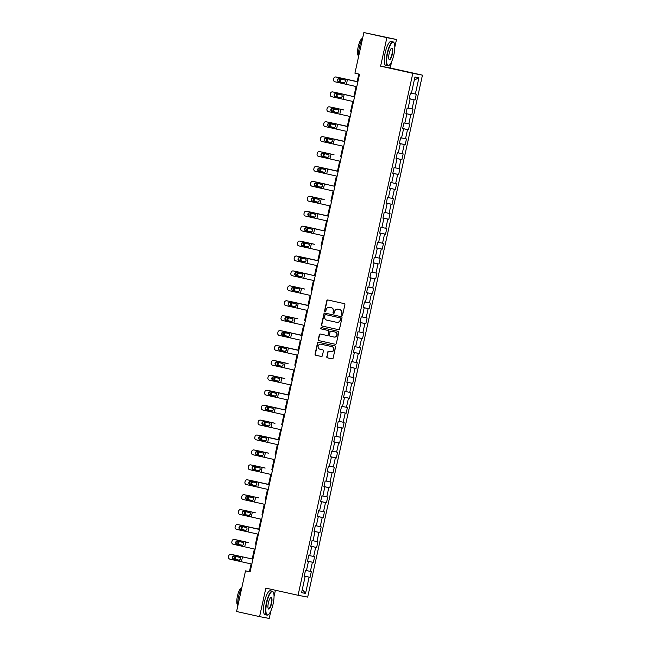<?xml version="1.0" encoding="UTF-8"?>
<svg xmlns="http://www.w3.org/2000/svg" width="651" height="651" viewBox="0 0 651 651"><rect width="100%" height="100%" fill="white"/><g stroke="black" fill="none" stroke-linecap="round" stroke-linejoin="round"><path stroke-width="0.98" d="M341.897 315.239A0.675 0.651 -79.2 0 0 342.67 314.726L344.867 304.749A0.96 0.928 -79.2 0 0 344.167 303.61L327.909 299.997A0.96 0.928 -79.2 0 0 326.802 300.738L324.605 310.706A0.675 0.651 -79.2 0 0 325.118 311.512A0.675 0.651 -79.2 0 0 325.874 310.991L326.159 309.697A3.076 2.962 -79.2 0 1 329.707 307.337L331.058 307.638A3.076 2.962 -79.2 0 1 333.288 311.284L333.011 312.578A0.675 0.651 -79.2 0 0 333.515 313.375A0.675 0.651 -79.2 0 0 334.272 312.854L334.557 311.569A3.076 2.962 -79.2 0 1 338.105 309.209L339.464 309.51A3.076 2.962 -79.2 0 1 341.694 313.155L341.409 314.441A0.675 0.651 -79.2 0 0 341.897 315.239M326.761 356.699A0.96 0.928 -79.2 0 0 327.461 357.838L332.026 358.856A0.96 0.928 -79.2 0 0 333.133 358.115L335.566 347.04A0.96 0.928 -79.2 0 0 334.874 345.901L318.616 342.288A0.96 0.928 -79.2 0 0 317.501 343.02L315.068 354.103A0.96 0.928 -79.2 0 0 315.768 355.243L321.277 356.463A0.96 0.928 -79.2 0 0 322.383 355.723L323.425 350.987A0.96 0.928 -79.2 0 0 322.725 349.847L319.999 349.237A2.571 2.474 -79.2 0 1 318.127 346.226A2.571 2.474 -79.2 0 1 321.098 344.216L331.807 346.592A2.571 2.474 -79.2 0 1 333.678 349.603A2.571 2.474 -79.2 0 1 330.7 351.621L328.918 351.223A0.96 0.928 -79.2 0 0 327.803 351.963L327.022 356.748A0.96 0.928 -79.2 0 0 327.722 357.887L332.14 358.872M265.852 588.122L259.586 616.619L236.582 611.509L245.517 570.862L250.114 571.887L359.531 74.214L354.933 73.197L363.868 32.55L386.873 37.66L380.607 66.158L412.815 73.319L298.06 595.274L265.852 588.122M338.439 329.658A0.96 0.928 -79.2 0 0 339.553 328.926L341.987 317.843A0.96 0.928 -79.2 0 0 341.287 316.703L325.028 313.09A0.96 0.928 -79.2 0 0 323.921 313.831L321.488 324.906A0.96 0.928 -79.2 0 0 322.18 326.045L338.496 329.666M338.78 332.441L336.339 343.516A0.96 0.928 -79.2 0 1 335.232 344.257L318.974 340.644A0.96 0.928 -79.2 0 1 318.274 339.505L319.315 334.76A0.96 0.928 -79.2 0 1 320.43 334.028L327.022 335.493A0.96 0.928 -79.2 0 0 328.128 334.752L328.82 331.611A0.96 0.928 -79.2 0 0 328.128 330.472L321.26 328.942A0.675 0.651 -79.2 0 1 320.772 328.153A0.675 0.651 -79.2 0 1 321.553 327.632L338.081 331.302A0.96 0.928 -79.2 0 1 338.78 332.441M412.815 73.319L422.45 75.15L307.687 597.105L298.06 595.274M304.253 576.045L310.071 577.339L311.333 571.602L310.381 571.415L312.399 562.236L313.351 562.415L314.612 556.678L313.66 556.499L315.678 547.32L316.63 547.499L317.891 541.762L316.939 541.583L318.957 532.404L319.91 532.583L321.171 526.846L320.219 526.659L322.237 517.48L323.189 517.659L324.45 511.922L323.506 511.743L325.524 502.564L326.468 502.743L327.73 497.006L326.786 496.827L328.804 487.648L329.748 487.827L331.009 482.09L330.065 481.911L332.083 472.724L333.027 472.911L334.297 467.166L333.345 466.987L335.363 457.808L336.315 457.987L337.576 452.25L336.624 452.071L338.642 442.892L339.594 443.071L340.855 437.334L339.903 437.155L341.921 427.967L342.874 428.155L344.135 422.409L343.183 422.23L345.201 413.051L346.153 413.23L347.414 407.493L346.462 407.314L348.48 398.135L349.432 398.314L350.694 392.577L349.742 392.398L351.76 383.211L352.712 383.398L353.973 377.661L353.021 377.474L355.039 368.295L355.991 368.474L357.253 362.737L356.3 362.558L358.319 353.379L359.271 353.558L360.532 347.821L359.58 347.642L361.598 338.463L362.55 338.642L363.811 332.905L362.859 332.718L364.885 323.539L365.829 323.718L367.091 317.981L366.147 317.802L368.165 308.623L369.109 308.802L370.37 303.065L369.426 302.886L371.444 293.707L372.388 293.886L373.65 288.149L372.706 287.962L374.724 278.783L375.676 278.962L376.937 273.225L375.985 273.046L378.003 263.867L378.955 264.046L380.217 258.309L379.264 258.13L381.283 248.951L382.235 249.13L383.496 243.393L382.544 243.214L384.562 234.026L385.514 234.214L386.775 228.468L385.823 228.289L387.841 219.11L388.793 219.289L390.055 213.552L389.103 213.373L391.121 204.194L392.073 204.373L393.334 198.636L392.382 198.457L394.4 189.27L395.352 189.457L396.614 183.712L395.662 183.533L397.68 174.354L398.632 174.533L399.893 168.796L398.941 168.617L400.959 159.438L401.911 159.617L403.172 153.88L402.22 153.701L404.238 144.514L405.191 144.701L406.452 138.956L405.508 138.777L407.526 129.598L408.47 129.777L409.731 124.04L408.787 123.861L410.805 114.682L411.749 114.861L413.011 109.124L412.067 108.945L414.085 99.758L415.029 99.945L416.298 94.208L415.346 94.021L418.918 77.77L414.964 77.013L411.391 93.272L410.439 93.093L409.178 98.83L410.122 99.009L409.186 98.789M310.071 577.339L309.119 577.16L305.547 593.411L301.592 592.662L305.164 576.404L304.212 576.225L305.474 570.488L306.426 570.667L308.444 561.487L307.492 561.308L308.753 555.563L309.705 555.751L311.723 546.563L310.771 546.384L312.032 540.647L312.985 540.826L315.003 531.647L314.051 531.468L315.312 525.731L316.264 525.91L318.282 516.731L317.33 516.552L318.599 510.815L319.543 510.994L321.561 501.815L320.618 501.628L321.879 495.891L322.823 496.07L324.841 486.891L323.897 486.712L325.158 480.975L326.102 481.154L328.12 471.975L327.176 471.796L328.438 466.059L329.39 466.238L331.408 457.059L330.456 456.872L331.717 451.135L332.669 451.314L334.687 442.135L333.735 441.956L334.996 436.219L335.949 436.398L337.967 427.219L337.015 427.04L338.276 421.303L339.228 421.482L341.246 412.303L340.294 412.116L341.555 406.379L342.507 406.566L344.525 397.379L343.573 397.2L344.835 391.463L345.787 391.642L347.805 382.462L346.853 382.283L348.114 376.547L349.066 376.726L351.084 367.546L350.132 367.367L351.394 361.622L352.346 361.81L354.364 352.622L353.412 352.443L354.673 346.706L355.625 346.885L357.643 337.706L356.691 337.527L357.952 331.79L358.904 331.969L360.923 322.79L359.979 322.611L361.24 316.866L362.184 317.053L364.202 307.866L363.258 307.687L364.519 301.95L365.463 302.129L367.481 292.95L366.537 292.771L367.799 287.034L368.743 287.213L370.769 278.034L369.817 277.855L371.078 272.118L372.03 272.297L374.048 263.118L373.096 262.931L374.358 257.194L375.31 257.373L377.328 248.194L376.376 248.015L377.637 242.278L378.589 242.457L380.607 233.278L379.655 233.099L380.916 227.362L381.868 227.541L383.887 218.362L382.934 218.175L384.196 212.438L385.148 212.617L387.166 203.438L386.214 203.258L387.475 197.522L388.427 197.701L390.445 188.521L389.493 188.342L390.755 182.606L391.707 182.785L393.725 173.605L392.773 173.418L394.034 167.681L394.986 167.86L397.004 158.681L396.052 158.502L397.313 152.765L398.266 152.944L400.284 143.765L399.332 143.586L400.601 137.849L401.545 138.028L403.563 128.849L402.619 128.662L403.88 122.925L404.824 123.112L406.842 113.925L405.899 113.746L407.16 108.009L408.104 108.188L410.122 99.009M306.45 570.569L310.381 571.415M307.679 561.219L312.399 562.236M308.444 561.487L307.5 561.268M309.73 555.653L313.66 556.499M310.958 546.303L315.678 547.32M311.723 546.563L310.779 546.344M313.009 540.737L316.939 541.583M314.238 531.387L318.957 532.404M315.003 531.647L314.067 531.428M316.288 525.813L320.219 526.659M317.517 516.463L322.237 517.48M318.282 516.731L317.346 516.512M319.568 510.897L323.506 511.743M320.797 501.547L325.524 502.564M321.561 501.815L320.626 501.587M322.847 495.981L326.786 496.827M324.076 486.631L328.804 487.648M324.841 486.891L323.905 486.671M326.127 481.056L330.065 481.911M327.355 471.706L332.083 472.724M328.12 471.975L327.184 471.755M329.406 466.14L333.345 466.987M330.635 456.79L335.363 457.808M331.408 457.059L330.464 456.831M332.685 451.224L336.624 452.071M333.922 441.874L338.642 442.892M334.687 442.135L333.743 441.915M335.965 436.308L339.903 437.155M337.202 426.958L341.921 427.967M337.967 427.219L337.023 426.999M339.244 421.384L343.183 422.23M340.481 412.034L345.201 413.051M341.246 412.303L340.302 412.075M342.524 406.468L346.462 407.314M343.761 397.118L348.48 398.135M344.525 397.379L343.582 397.159M345.803 391.552L349.742 392.398M347.04 382.202L351.76 383.211M347.805 382.462L346.861 382.243M349.091 376.628L353.021 377.474M350.319 367.278L355.039 368.295M351.084 367.546L350.14 367.327M352.37 361.712L356.3 362.558M353.599 352.362L358.319 353.379M354.364 352.622L353.42 352.403M355.649 346.796L359.58 347.642M356.878 337.446L361.598 338.463M357.643 337.706L356.707 337.487M358.929 331.872L362.859 332.718M360.158 322.522L364.885 323.539M360.923 322.79L359.987 322.57M362.208 316.956L366.147 317.802M363.437 307.606L368.165 308.623M364.202 307.866L363.266 307.646M365.488 302.04L369.426 302.886M366.716 292.69L371.444 293.707M367.481 292.95L366.546 292.73M368.767 287.115L372.706 287.962M369.996 277.765L374.724 278.783M370.769 278.034L369.825 277.814M372.046 272.199L375.985 273.046M373.283 262.849L378.003 263.867M374.048 263.118L373.104 262.89M375.326 257.283L379.264 258.13M376.563 247.933L381.283 248.951M377.328 248.194L376.384 247.974M378.605 242.359L382.544 243.214M379.842 233.009L384.562 234.026M380.607 233.278L379.663 233.058M381.885 227.443L385.823 228.289M383.122 218.093L387.841 219.11M383.887 218.362L382.943 218.134M385.164 212.527L389.103 213.373M386.401 203.177L391.121 204.194M387.166 203.438L386.222 203.218M388.452 197.603L392.382 198.457M389.68 188.261L394.4 189.27M390.445 188.521L389.501 188.302M391.731 182.687L395.662 183.533M392.96 173.337L397.68 174.354M393.725 173.605L392.781 173.378M395.011 167.771L398.941 168.617M396.239 158.421L400.959 159.438M397.004 158.681L396.068 158.462M398.29 152.855L402.22 153.701M399.519 143.505L404.238 144.514M400.284 143.765L399.348 143.546M401.569 137.931L405.508 138.777M402.798 128.581L407.526 129.598M403.563 128.849L402.627 128.629M404.849 123.015L408.787 123.861M406.078 113.665L410.805 114.682M406.842 113.925L405.907 113.705M408.128 108.099L412.067 108.945M409.357 98.749L414.085 99.758M411.408 93.174L415.346 94.021M414.28 80.106L418.918 77.77M394.815 47.189L396.508 39.491L386.873 37.66M396.508 39.491L363.868 32.55M259.586 616.619L269.213 618.45L270.873 610.898M274.038 596.503L275.414 590.245M380.607 66.158L390.242 67.989L391.65 61.585M390.242 67.989L422.45 75.15M251.107 563.912L249.414 571.602L245.517 570.862M358.815 74.059L357.13 81.709M356.073 86.518L353.851 96.633M352.793 101.434L350.572 111.549M349.514 116.358L347.292 126.465M346.234 131.274L344.005 141.389M342.955 146.19L340.725 156.305M339.676 161.114L337.446 171.221M336.388 176.03L334.166 186.145M333.109 190.946L330.887 201.061M329.829 205.862L327.608 215.977M326.55 220.787L324.328 230.893M323.27 235.703L321.049 245.818M319.991 250.619L317.769 260.734M316.712 265.543L314.49 275.65M313.432 280.459L311.211 290.574M310.153 295.375L307.931 305.49M306.873 310.299L304.644 320.406M303.594 325.215L301.364 335.33M300.314 340.131L298.085 350.246M297.027 355.055L294.805 365.162M293.747 369.971L291.526 380.086M290.468 384.887L288.247 395.002M287.189 399.812L284.967 409.918M283.909 414.728L281.688 424.843M280.63 429.644L278.408 439.759M277.35 444.56L275.129 454.675M274.071 459.484L271.849 469.599M270.792 474.4L268.57 484.515M267.512 489.316L265.291 499.431M264.233 504.24L262.003 514.347M260.953 519.156L258.724 529.271M257.666 534.072L255.444 544.187M254.386 548.996L252.165 559.103M302.308 589.383L305.547 593.411M304.399 576.143L309.119 577.16M305.164 576.404L304.22 576.184M250.139 571.765L249.414 571.602M409.219 98.651L415.029 99.945M405.939 113.567L411.749 114.861M402.652 128.483L408.47 129.777M399.372 143.407L405.191 144.701M396.093 158.323L401.911 159.617M392.813 173.239L398.632 174.533M389.534 188.163L395.352 189.457M386.255 203.079L392.073 204.373M382.975 217.995L388.793 219.289M379.696 232.92L385.514 234.214M376.416 247.836L382.235 249.13M373.137 262.752L378.955 264.046M369.858 277.676L375.676 278.962M366.578 292.592L372.388 293.886M363.291 307.508L369.109 308.802M360.011 322.432L365.829 323.718M356.732 337.348L362.55 338.642M353.452 352.264L359.271 353.558M350.173 367.18L355.991 368.474M346.893 382.104L352.712 383.398M343.614 397.02L349.432 398.314M340.335 411.937L346.153 413.23M337.055 426.861L342.874 428.155M333.776 441.777L339.594 443.071M330.496 456.693L336.315 457.987M327.217 471.617L333.027 472.911M323.929 486.533L329.748 487.827M320.65 501.449L326.468 502.743M317.371 516.373L323.189 517.659M314.091 531.289L319.91 532.583M310.812 546.205L316.63 547.499M307.532 561.129L313.351 562.415M342.052 315.255A0.675 0.651 -79.2 0 1 341.669 314.49L341.954 313.204A3.076 2.962 -79.2 0 0 339.724 309.559L339.464 309.51M338.195 309.225A3.076 2.962 -79.2 0 1 338.284 309.233A3.076 2.962 -79.2 0 1 338.365 309.258L339.724 309.559M329.797 307.353A3.076 2.962 -79.2 0 1 329.967 307.386L331.318 307.687A3.076 2.962 -79.2 0 1 333.548 311.333L333.271 312.626A0.675 0.651 -79.2 0 0 333.646 313.391M328.047 300.03A0.96 0.928 -79.2 0 0 327.062 300.786L324.865 310.763A0.675 0.651 -79.2 0 0 325.248 311.52M325.175 313.123A0.96 0.928 -79.2 0 0 324.182 313.88L321.749 324.955A0.96 0.928 -79.2 0 0 322.44 326.094L338.561 329.675M340.497 318.599A0.675 0.651 -79.2 0 0 340.009 317.802L325.736 314.628A0.675 0.651 -79.2 0 0 324.955 315.141L324.662 316.508A3.076 2.962 -79.2 0 0 326.892 320.154L336.648 322.318A3.076 2.962 -79.2 0 0 340.196 319.958L340.758 318.648A0.675 0.651 -79.2 0 0 340.27 317.851L340.009 317.802M325.956 314.669A0.675 0.651 -79.2 0 1 325.98 314.677A0.675 0.651 -79.2 0 0 325.98 314.677L340.27 317.851M336.909 322.367A3.076 2.962 -79.2 0 0 340.457 320.007L340.196 319.958M340.758 318.648L340.457 320.007M335.355 344.273L318.974 340.644M320.569 334.061A0.96 0.928 -79.2 0 0 319.576 334.809L318.534 339.553A0.96 0.928 -79.2 0 0 319.234 340.693M327.079 335.501L327.282 335.542A0.96 0.928 -79.2 0 0 328.389 334.801L329.08 331.66A0.96 0.928 -79.2 0 0 328.389 330.521L321.26 328.942M321.708 327.665A0.675 0.651 -79.2 0 0 321.521 328.991M333.865 337.015A2.571 2.474 -79.2 0 0 336.844 334.996A2.571 2.474 -79.2 0 0 334.972 331.986L331.196 331.147A0.96 0.928 -79.2 0 0 330.09 331.888L329.398 335.037A0.96 0.928 -79.2 0 0 330.09 336.176L333.865 337.015M334.012 337.039L334.126 337.063A2.571 2.474 -79.2 0 0 337.104 335.053A2.571 2.474 -79.2 0 0 335.232 332.043L334.972 331.986M331.408 331.188A0.96 0.928 -79.2 0 1 331.432 331.196A0.96 0.928 -79.2 0 0 331.432 331.196L335.232 332.043M329.056 351.255A0.96 0.928 -79.2 0 0 328.063 352.012L327.022 356.748M330.846 351.646L330.96 351.67A2.571 2.474 -79.2 0 0 333.939 349.66A2.571 2.474 -79.2 0 0 332.067 346.649L331.807 346.592M321.22 344.241A2.571 2.474 -79.2 0 1 321.358 344.265L332.067 346.649M318.754 342.32A0.96 0.928 -79.2 0 0 317.761 343.077L315.328 354.152A0.96 0.928 -79.2 0 0 316.028 355.291L321.391 356.479M357.155 81.587L338.227 77.42A1.961 1.807 -78.7 0 0 337.796 77.379M357.155 81.611L338.227 77.42M341.653 79.162A1.571 1.44 -78.7 0 0 341.466 82.238L344.029 82.832M340.53 82.05A1.571 1.44 101.3 0 1 340.774 78.966M344.102 82.823L341.466 82.238M356.797 86.681L334.98 81.798A1.961 1.937 -80.7 0 1 333.515 79.463L333.719 78.511A1.961 1.937 -80.7 0 1 336.038 77.013L345.16 79.031L345.445 81.603L344.338 82.783L338.577 81.684A1.571 1.546 99.3 0 1 337.397 79.821A1.571 1.546 99.3 0 1 339.252 78.625L344.932 80.065M357.855 81.871L336.038 77.013M357.847 81.896L345.16 79.031M335.932 76.997L336.29 77.054A1.961 1.937 99.3 0 1 336.388 77.07M339.358 78.649A1.571 1.546 -80.7 0 0 338.935 81.749L343.842 82.832M344.11 83.816L344.338 82.783L343.671 82.815M393.912 54.513A11.946 3.231 102.5 0 0 394.107 42.917A11.946 3.231 102.5 0 0 387.557 53.309A11.946 3.231 102.5 0 0 389.135 65.303A11.946 3.231 102.5 0 0 393.912 54.513M388.972 65.401A12.239 3.312 -77.5 0 1 388.818 65.523A12.239 3.312 -77.5 0 1 387.801 65.8A12.239 3.312 -77.5 0 1 387.207 53.236A12.239 3.312 -77.5 0 1 393.114 41.9A12.239 3.312 -77.5 0 1 393.912 42.584A12.239 3.312 -77.5 0 1 394.01 42.763M392.317 54.212A5.973 1.619 -77.5 0 1 389.046 59.412A5.973 1.619 -77.5 0 1 389.143 53.61A5.973 1.619 -77.5 0 1 391.536 48.215A5.973 1.619 -77.5 0 1 392.317 54.212M388.956 59.225A5.68 1.538 102.5 0 0 389.225 59.396A5.68 1.538 102.5 0 0 391.967 54.139A5.68 1.538 102.5 0 0 391.69 48.304A5.68 1.538 102.5 0 0 391.373 48.353M358.579 56.613A12.239 3.312 -77.5 0 1 359.409 47.059A12.239 3.312 -77.5 0 1 362.68 37.961M358.514 55.766A8.813 2.384 -77.5 0 1 358.205 46.758A8.813 2.384 -77.5 0 1 362.33 38.588M387.801 65.8L385.774 65.352A12.239 3.312 -77.5 0 1 385.18 52.78A12.239 3.312 -77.5 0 1 391.088 41.452L393.114 41.9M273.135 603.827A11.946 3.231 102.5 0 0 273.33 592.231A11.946 3.231 102.5 0 0 266.78 602.623A11.946 3.231 102.5 0 0 268.358 614.609A11.946 3.231 102.5 0 0 273.135 603.827M268.204 614.707A12.239 3.312 -77.5 0 1 268.041 614.829A12.239 3.312 -77.5 0 1 267.024 615.114A12.239 3.312 -77.5 0 1 266.43 602.541A12.239 3.312 -77.5 0 1 272.338 591.214A12.239 3.312 -77.5 0 1 273.143 591.897A12.239 3.312 -77.5 0 1 273.233 592.076M271.548 603.526A5.973 1.619 -77.5 0 1 268.269 608.718A5.973 1.619 -77.5 0 1 268.375 602.924A5.973 1.619 -77.5 0 1 270.759 597.528A5.973 1.619 -77.5 0 1 271.548 603.526M268.179 608.53A5.68 1.538 102.5 0 0 268.448 608.709A5.68 1.538 102.5 0 0 271.19 603.444A5.68 1.538 102.5 0 0 270.914 597.618A5.68 1.538 102.5 0 0 270.596 597.659M237.802 605.918A12.239 3.312 -77.5 0 1 238.64 596.365A12.239 3.312 -77.5 0 1 241.903 587.275M237.737 605.072A8.813 2.384 -77.5 0 1 237.436 596.072A8.813 2.384 -77.5 0 1 241.554 587.894M267.024 615.114L265.006 614.658A12.239 3.312 -77.5 0 1 264.404 602.094A12.239 3.312 -77.5 0 1 270.311 590.766L272.338 591.214M347.138 95.111L334.94 92.336A1.961 1.807 -78.7 0 0 334.508 92.304M347.154 95.054L334.94 92.336M338.374 94.078A1.571 1.44 -78.7 0 0 338.186 97.154L340.75 97.748M337.251 96.966A1.571 1.44 101.3 0 1 337.495 93.882M340.823 97.748L338.186 97.154M343.858 110.027L332.596 107.448A1.961 1.807 101.3 0 1 332.596 107.448L331.66 107.26A1.961 1.807 -78.7 0 0 331.229 107.22M343.866 109.978L332.563 107.439A1.961 1.807 101.3 0 0 332.523 107.431M335.094 108.994A1.571 1.44 -78.7 0 0 334.907 112.078L337.47 112.672M333.971 111.891A1.571 1.44 101.3 0 1 334.215 108.798M337.543 112.664L334.907 112.078M353.517 101.597L331.701 96.714A1.961 1.937 -80.7 0 1 330.236 94.387L330.439 93.427A1.961 1.937 -80.7 0 1 332.751 91.929L341.881 93.947L342.166 96.519L341.059 97.699L335.298 96.608A1.571 1.546 99.3 0 1 334.118 94.745A1.571 1.546 99.3 0 1 335.973 93.549L341.653 94.981M354.567 96.796L332.751 91.929M354.567 96.82L341.881 93.947M332.653 91.913L333.011 91.97A1.961 1.937 99.3 0 1 333.109 91.994M336.079 93.573A1.571 1.546 -80.7 0 0 335.656 96.665L340.563 97.748M340.831 98.732L341.059 97.699L340.392 97.731M350.23 116.521L328.421 111.63A1.961 1.937 -80.7 0 1 326.948 109.303L327.16 108.343A1.961 1.937 -80.7 0 1 329.471 106.854L338.601 108.872L338.886 111.443L337.779 112.623L332.018 111.524A1.571 1.546 99.3 0 1 330.838 109.661A1.571 1.546 99.3 0 1 332.685 108.465L338.374 109.897M338.601 108.872L329.471 106.854M329.373 106.829L329.731 106.886A1.961 1.937 99.3 0 1 329.829 106.91M332.799 108.489A1.571 1.546 -80.7 0 0 332.376 111.581L337.283 112.672M337.552 113.648L337.779 112.623L337.112 112.647M347.317 126.343L328.381 122.176A1.961 1.807 -78.7 0 0 327.949 122.136M347.308 126.367L328.381 122.176M331.815 123.918A1.571 1.44 -78.7 0 0 331.628 126.994L334.191 127.588M330.692 126.807A1.571 1.44 101.3 0 1 330.936 123.723M334.264 127.58L331.628 126.994M344.037 141.267L325.101 137.092A1.961 1.807 -78.7 0 0 324.67 137.06M344.029 141.283L325.101 137.092M328.535 138.834A1.571 1.44 -78.7 0 0 328.348 141.91L330.911 142.504M327.412 141.723A1.571 1.44 101.3 0 1 327.656 138.639M330.985 142.504L328.348 141.91M334.02 154.783L321.822 152.017A1.961 1.807 -78.7 0 0 321.391 151.976M334.028 154.735L321.822 152.017M325.248 153.75A1.571 1.44 -78.7 0 0 325.061 156.826L327.632 157.428M324.133 156.639A1.571 1.44 101.3 0 1 324.377 153.555M327.705 157.42L325.061 156.826M346.95 131.437L325.142 126.554A1.961 1.937 -80.7 0 1 323.669 124.219L323.881 123.267A1.961 1.937 -80.7 0 1 326.192 121.77L335.322 123.788L335.607 126.359L334.5 127.539L328.739 126.44A1.571 1.546 99.3 0 1 327.559 124.577A1.571 1.546 99.3 0 1 329.406 123.381L335.094 124.821M348.008 126.628L326.192 121.77M348.008 126.652L335.322 123.788M326.094 121.753L326.452 121.81A1.961 1.937 99.3 0 1 326.55 121.827M329.52 123.405A1.571 1.546 -80.7 0 0 329.097 126.506L334.004 127.588M334.272 128.572L334.5 127.539L333.833 127.572M343.671 146.353L321.863 141.47A1.961 1.937 -80.7 0 1 320.39 139.135L320.601 138.183A1.961 1.937 -80.7 0 1 322.912 136.686L332.043 138.704L332.327 141.275L331.213 142.455L325.459 141.365A1.571 1.546 99.3 0 1 324.279 139.501A1.571 1.546 99.3 0 1 326.127 138.305L331.815 139.737M344.729 141.552L322.912 136.686M344.729 141.576L332.043 138.704M322.815 136.669L323.165 136.726A1.961 1.937 99.3 0 1 323.27 136.751M326.241 138.329A1.571 1.546 -80.7 0 0 325.817 141.422L330.724 142.504M330.993 143.489L331.213 142.455L330.553 142.488M340.392 161.277L318.583 156.386A1.961 1.937 -80.7 0 1 317.11 154.059L317.322 153.099A1.961 1.937 -80.7 0 1 319.633 151.61L328.763 153.628L329.048 156.199L327.933 157.379L322.18 156.281A1.571 1.546 99.3 0 1 321 154.417A1.571 1.546 99.3 0 1 322.847 153.221L328.535 154.653M328.763 153.628L319.633 151.61M319.527 151.585L319.885 151.642A1.961 1.937 99.3 0 1 319.991 151.667M322.961 153.245A1.571 1.546 -80.7 0 0 322.53 156.338L327.445 157.428M327.713 158.405L327.933 157.379L327.274 157.404M337.478 171.099L318.542 166.933A1.961 1.807 -78.7 0 0 318.111 166.892M337.47 171.123L318.542 166.933M321.968 168.674A1.571 1.44 -78.7 0 0 321.781 171.75L324.353 172.344M320.853 171.563A1.571 1.44 101.3 0 1 321.098 168.479M324.426 172.336L321.781 171.75M337.112 176.193L315.304 171.311A1.961 1.937 -80.7 0 1 313.831 168.975L314.042 168.023A1.961 1.937 -80.7 0 1 316.353 166.526L325.484 168.544L325.769 171.115L324.654 172.295L318.892 171.197A1.571 1.546 99.3 0 1 317.721 169.333A1.571 1.546 99.3 0 1 319.568 168.137L325.256 169.577M338.17 171.384L316.353 166.526M338.162 171.408L325.484 168.544M316.248 166.51L316.606 166.566A1.961 1.937 99.3 0 1 316.712 166.583M319.682 168.161A1.571 1.546 -80.7 0 0 319.25 171.254L324.165 172.344M324.426 173.329L324.654 172.295L323.995 172.328M327.461 184.624L315.263 181.849A1.961 1.807 -78.7 0 0 314.832 181.816M327.469 184.567L316.158 182.028A1.961 1.807 101.3 0 1 316.199 182.036M318.689 183.59A1.571 1.44 -78.7 0 0 318.502 186.666L321.073 187.26M317.574 186.479A1.571 1.44 101.3 0 1 317.818 183.395M321.146 187.26L318.502 186.666M333.833 191.109L312.024 186.227A1.961 1.937 -80.7 0 1 310.551 183.891L310.763 182.939A1.961 1.937 -80.7 0 1 313.074 181.442L322.204 183.46L322.489 186.031L321.374 187.211L315.613 186.121A1.571 1.546 99.3 0 1 314.441 184.249A1.571 1.546 99.3 0 1 316.288 183.061L321.976 184.493M334.891 186.308L313.074 181.442M334.883 186.332L322.204 183.46M312.968 181.426L313.326 181.483A1.961 1.937 99.3 0 1 313.432 181.499M316.402 183.086A1.571 1.546 -80.7 0 0 315.971 186.178L320.886 187.26M321.146 188.245L321.374 187.211L320.715 187.244M324.182 199.54L311.984 196.773A1.961 1.807 -78.7 0 0 311.552 196.732M324.19 199.491L311.984 196.773M315.409 198.506A1.571 1.44 -78.7 0 0 315.222 201.582L317.794 202.184M314.287 201.395A1.571 1.44 101.3 0 1 314.531 198.311M317.859 202.176L315.222 201.582M330.553 206.033L308.745 201.143A1.961 1.937 -80.7 0 1 307.272 198.815L307.484 197.855A1.961 1.937 -80.7 0 1 309.795 196.366L318.917 198.384L319.202 200.947L318.095 202.136L312.334 201.037A1.571 1.546 99.3 0 1 311.162 199.173A1.571 1.546 99.3 0 1 313.009 197.977L318.697 199.409M318.917 198.384L309.795 196.366M309.689 196.342L310.047 196.399A1.961 1.937 99.3 0 1 310.153 196.423M313.123 198.002A1.571 1.546 -80.7 0 0 312.692 201.094L317.607 202.184M317.867 203.161L318.095 202.136L317.436 202.16M327.632 215.855L308.704 211.689A1.961 1.807 -78.7 0 0 308.273 211.648M327.632 215.88L308.704 211.689M312.13 213.422A1.571 1.44 -78.7 0 0 311.943 216.506L314.514 217.1M311.007 216.319A1.571 1.44 101.3 0 1 311.251 213.235M314.579 217.092L311.943 216.506M327.274 220.949L305.465 216.059A1.961 1.937 -80.7 0 1 303.993 213.731L304.204 212.779A1.961 1.937 -80.7 0 1 306.515 211.282L315.637 213.3L315.922 215.872L314.815 217.052L309.054 215.953A1.571 1.546 99.3 0 1 307.882 214.089A1.571 1.546 99.3 0 1 309.73 212.893L315.418 214.325M328.332 216.14L306.515 211.282M328.324 216.165L315.637 213.3M306.409 211.258L306.767 211.323A1.961 1.937 99.3 0 1 306.873 211.339M309.843 212.918A1.571 1.546 -80.7 0 0 309.412 216.01L314.327 217.1M314.588 218.085L314.815 217.052L314.156 217.084M317.615 229.38L305.425 226.605A1.961 1.807 -78.7 0 0 304.993 226.564M317.631 229.323L305.425 226.605M308.851 228.346A1.571 1.44 -78.7 0 0 308.664 231.422L311.235 232.016M307.728 231.235A1.571 1.44 101.3 0 1 307.972 228.151M311.3 232.008L308.664 231.422M323.995 235.865L302.186 230.983A1.961 1.937 -80.7 0 1 300.713 228.647L300.925 227.695A1.961 1.937 -80.7 0 1 303.236 226.198L312.358 228.216L312.643 230.788L311.536 231.968L305.775 230.877A1.571 1.546 99.3 0 1 304.603 229.006A1.571 1.546 99.3 0 1 306.45 227.809L312.13 229.25M325.052 231.064L303.236 226.198M325.044 231.089L312.358 228.216M303.13 226.182L303.488 226.239A1.961 1.937 99.3 0 1 303.594 226.255M306.564 227.842A1.571 1.546 -80.7 0 0 306.133 230.934L311.048 232.016M311.308 233.001L311.536 231.968L310.877 232M314.335 244.296L302.145 241.529A1.961 1.807 -78.7 0 0 301.714 241.488M314.352 244.247L302.145 241.529M305.571 243.262A1.571 1.44 -78.7 0 0 305.384 246.338L307.947 246.941M304.448 246.151A1.571 1.44 101.3 0 1 304.692 243.067M308.021 246.932L305.384 246.338M320.715 250.79L298.899 245.899A1.961 1.937 -80.7 0 1 297.434 243.572L297.645 242.611A1.961 1.937 -80.7 0 1 299.956 241.122L309.079 243.14L309.363 245.704L308.257 246.892L302.495 245.793A1.571 1.546 99.3 0 1 301.315 243.93A1.571 1.546 99.3 0 1 303.171 242.733L308.851 244.166M309.079 243.14L299.956 241.122M299.851 241.098L300.209 241.155A1.961 1.937 99.3 0 1 300.314 241.179M303.285 242.758A1.571 1.546 -80.7 0 0 302.853 245.85L307.76 246.941M308.029 247.917L308.257 246.892L307.597 246.916M317.794 260.612L298.866 256.445A1.961 1.807 -78.7 0 0 298.435 256.404M317.794 260.636L298.866 256.445M302.292 258.178A1.571 1.44 -78.7 0 0 302.105 261.263L304.668 261.857M301.169 261.075A1.571 1.44 101.3 0 1 301.413 257.991M304.741 261.848L302.105 261.263M317.436 265.706L295.619 260.815A1.961 1.937 -80.7 0 1 294.154 258.488L294.358 257.527A1.961 1.937 -80.7 0 1 296.677 256.038L305.799 258.056L306.084 260.628L304.977 261.808L299.216 260.709A1.571 1.546 99.3 0 1 298.036 258.846A1.571 1.546 99.3 0 1 299.891 257.65L305.571 259.082M318.494 260.896L296.677 256.038M318.485 260.921L305.799 258.056M296.571 256.014L296.929 256.079A1.961 1.937 99.3 0 1 297.027 256.095M300.005 257.674A1.571 1.546 -80.7 0 0 299.574 260.766L304.481 261.857M304.749 262.833L304.977 261.808L304.31 261.832M307.777 274.136L295.587 271.361A1.961 1.807 -78.7 0 0 295.147 271.321M307.793 274.079L295.587 271.361M299.012 273.103A1.571 1.44 -78.7 0 0 298.825 276.179L301.389 276.773M297.889 275.991A1.571 1.44 101.3 0 1 298.134 272.907M301.462 276.765L298.825 276.179M314.156 280.622L292.34 275.739A1.961 1.937 -80.7 0 1 290.875 273.404L291.078 272.452A1.961 1.937 -80.7 0 1 293.389 270.954L302.52 272.972L302.805 275.544L301.698 276.724L295.936 275.625A1.571 1.546 99.3 0 1 294.757 273.762A1.571 1.546 99.3 0 1 296.612 272.566L302.292 274.006M315.206 275.821L293.389 270.954M315.206 275.845L302.52 272.972M293.292 270.938L293.65 270.995A1.961 1.937 99.3 0 1 293.747 271.011M296.718 272.59A1.571 1.546 -80.7 0 0 296.295 275.69L301.201 276.773M301.47 277.757L301.698 276.724L301.031 276.756M304.497 289.052L292.299 286.277A1.961 1.807 -78.7 0 0 291.868 286.245M304.513 289.003L292.299 286.277M295.733 288.019A1.571 1.44 -78.7 0 0 295.546 291.095L298.109 291.689M294.61 290.907A1.571 1.44 101.3 0 1 294.854 287.823M298.182 291.689L295.546 291.095M310.877 295.538L289.06 290.655A1.961 1.937 -80.7 0 1 287.587 288.328L287.799 287.368A1.961 1.937 -80.7 0 1 290.11 285.87L299.24 287.888L299.525 290.46L298.418 291.64L292.657 290.549A1.571 1.546 99.3 0 1 291.477 288.686A1.571 1.546 99.3 0 1 293.324 287.49L299.012 288.922M299.24 287.888L290.11 285.87M290.012 285.854L290.37 285.911A1.961 1.937 99.3 0 1 290.468 285.935M293.438 287.514A1.571 1.546 -80.7 0 0 293.015 290.606L297.922 291.689M298.191 292.673L298.418 291.64L297.751 291.672M307.956 305.368L289.955 301.389A1.961 1.807 101.3 0 1 289.955 301.389L289.02 301.201A1.961 1.807 -78.7 0 0 288.588 301.161M307.947 305.392L289.923 301.38A1.961 1.807 101.3 0 0 289.882 301.372M292.454 302.935A1.571 1.44 -78.7 0 0 292.266 306.019L294.83 306.613M291.331 305.832A1.571 1.44 101.3 0 1 291.575 302.748M294.903 306.605L292.266 306.019M307.589 310.462L285.781 305.571A1.961 1.937 -80.7 0 1 284.308 303.244L284.52 302.284A1.961 1.937 -80.7 0 1 286.831 300.795L295.961 302.813L296.246 305.384L295.139 306.564L289.378 305.465A1.571 1.546 99.3 0 1 288.198 303.602A1.571 1.546 99.3 0 1 290.045 302.406L295.733 303.838M308.647 305.653L286.831 300.795M308.647 305.677L295.961 302.813M286.733 300.77L287.091 300.835A1.961 1.937 99.3 0 1 287.189 300.852M290.159 302.43A1.571 1.546 -80.7 0 0 289.736 305.522L294.643 306.613M294.911 307.589L295.139 306.564L294.472 306.588M297.938 318.884L285.74 316.117A1.961 1.807 -78.7 0 0 285.309 316.077M297.946 318.835L285.74 316.117M289.174 317.859A1.571 1.44 -78.7 0 0 288.987 320.935L291.55 321.529M288.051 320.748A1.571 1.44 101.3 0 1 288.295 317.664M291.624 321.521L288.987 320.935M304.31 325.378L282.501 320.495A1.961 1.937 -80.7 0 1 281.029 318.16L281.24 317.208A1.961 1.937 -80.7 0 1 283.551 315.711L292.681 317.729L292.966 320.3L291.851 321.48L286.098 320.382A1.571 1.546 99.3 0 1 284.918 318.518A1.571 1.546 99.3 0 1 286.765 317.322L292.454 318.762M292.681 317.729L283.551 315.711M283.454 315.694L283.803 315.751A1.961 1.937 99.3 0 1 283.909 315.768M286.879 317.346A1.571 1.546 -80.7 0 0 286.456 320.447L291.363 321.529M291.632 322.514L291.851 321.48L291.192 321.513M301.397 335.208L282.461 331.034A1.961 1.807 -78.7 0 0 282.029 331.001M301.389 335.224L282.461 331.034M285.895 332.775A1.571 1.44 -78.7 0 0 285.708 335.851L288.271 336.445M284.772 335.664A1.571 1.44 101.3 0 1 285.016 332.58M288.344 336.445L285.708 335.851M301.031 340.294L279.222 335.411A1.961 1.937 -80.7 0 1 277.749 333.084L277.961 332.124A1.961 1.937 -80.7 0 1 280.272 330.627L289.402 332.645L289.687 335.216L288.572 336.396L282.819 335.306A1.571 1.546 99.3 0 1 281.639 333.442A1.571 1.546 99.3 0 1 283.486 332.246L289.174 333.678M302.088 335.493L280.272 330.627M302.08 335.517L289.402 332.645M280.166 330.61L280.524 330.667A1.961 1.937 99.3 0 1 280.63 330.692M283.6 332.27A1.571 1.546 -80.7 0 0 283.169 335.363L288.084 336.445M288.352 337.43L288.572 336.396L287.913 336.429M298.117 350.124L279.181 345.958A1.961 1.807 -78.7 0 0 278.75 345.917M298.109 350.14L279.181 345.958M282.607 347.691A1.571 1.44 -78.7 0 0 282.42 350.775L284.992 351.369M281.492 350.588A1.571 1.44 101.3 0 1 281.737 347.496M285.065 351.361L282.42 350.775M297.751 355.218L275.943 350.328A1.961 1.937 -80.7 0 1 274.47 348L274.681 347.04A1.961 1.937 -80.7 0 1 276.992 345.551L286.123 347.569L286.407 350.14L285.293 351.32L279.531 350.222A1.571 1.546 99.3 0 1 278.359 348.358A1.571 1.546 99.3 0 1 280.207 347.162L285.895 348.594M298.809 350.409L276.992 345.551M298.801 350.433L286.123 347.569M276.887 345.526L277.245 345.583A1.961 1.937 99.3 0 1 277.35 345.608M280.321 347.186A1.571 1.546 -80.7 0 0 279.889 350.279L284.804 351.369M285.065 352.346L285.293 351.32L284.633 351.345M288.1 363.64L275.902 360.874A1.961 1.807 -78.7 0 0 275.471 360.833M288.108 363.592L275.902 360.874M279.328 362.615A1.571 1.44 -78.7 0 0 279.141 365.691L281.712 366.285M278.213 365.504A1.571 1.44 101.3 0 1 278.457 362.42M281.785 366.277L279.141 365.691M294.472 370.134L272.663 365.252A1.961 1.937 -80.7 0 1 271.19 362.916L271.402 361.964A1.961 1.937 -80.7 0 1 273.713 360.467L282.843 362.485L283.128 365.056L282.013 366.236L276.252 365.138A1.571 1.546 99.3 0 1 275.08 363.274A1.571 1.546 99.3 0 1 276.927 362.078L282.615 363.518M282.843 362.485L273.713 360.467M273.607 360.451L273.965 360.508A1.961 1.937 99.3 0 1 274.071 360.524M277.041 362.102A1.571 1.546 -80.7 0 0 276.61 365.203L281.525 366.285M281.785 367.27L282.013 366.236L281.354 366.269M284.821 378.565L272.623 375.79A1.961 1.807 -78.7 0 0 272.191 375.757M284.829 378.508L272.623 375.79M276.048 377.531A1.571 1.44 -78.7 0 0 275.861 380.607L278.433 381.201M274.934 380.42A1.571 1.44 101.3 0 1 275.17 377.336M272.582 375.782L273.518 375.969A1.961 1.807 101.3 0 1 273.558 375.977M278.506 381.201L275.861 380.607M291.192 385.05L269.384 380.168A1.961 1.937 -80.7 0 1 267.911 377.84L268.122 376.88A1.961 1.937 -80.7 0 1 270.434 375.383L279.564 377.401L279.84 379.972L278.734 381.152L272.972 380.062A1.571 1.546 99.3 0 1 271.801 378.198A1.571 1.546 99.3 0 1 273.648 377.002L279.336 378.434M279.564 377.401L270.434 375.383M270.328 375.367L270.686 375.424A1.961 1.937 99.3 0 1 270.792 375.448M273.762 377.027A1.571 1.546 -80.7 0 0 273.33 380.119L278.246 381.201M278.506 382.186L278.734 381.152L278.075 381.185M288.271 394.88L269.343 390.714A1.961 1.807 -78.7 0 0 268.912 390.673M288.271 394.897L269.343 390.714M272.769 392.447A1.571 1.44 -78.7 0 0 272.582 395.523L275.153 396.125M271.646 395.344A1.571 1.44 101.3 0 1 271.89 392.252M275.218 396.117L272.582 395.523M287.913 399.974L266.104 395.084A1.961 1.937 -80.7 0 1 264.631 392.756L264.843 391.796A1.961 1.937 -80.7 0 1 267.154 390.307L276.276 392.325L276.561 394.897L275.454 396.077L269.693 394.978A1.571 1.546 99.3 0 1 268.521 393.114A1.571 1.546 99.3 0 1 270.368 391.918L276.057 393.35M288.971 395.165L267.154 390.307M288.963 395.19L276.276 392.325M267.048 390.283L267.406 390.34A1.961 1.937 99.3 0 1 267.512 390.364M270.482 391.943A1.571 1.546 -80.7 0 0 270.051 395.035L274.966 396.125M275.227 397.102L275.454 396.077L274.795 396.101M278.254 408.397L266.064 405.63A1.961 1.807 -78.7 0 0 265.632 405.589M278.27 408.348L266.064 405.63M269.49 407.371A1.571 1.44 -78.7 0 0 269.302 410.447L271.874 411.041M268.367 410.26A1.571 1.44 101.3 0 1 268.611 407.176M271.939 411.033L269.302 410.447M284.633 414.89L262.825 410.008A1.961 1.937 -80.7 0 1 261.352 407.672L261.564 406.72A1.961 1.937 -80.7 0 1 263.875 405.223L272.997 407.241L273.282 409.813L272.175 410.993L266.414 409.894A1.571 1.546 99.3 0 1 265.242 408.031A1.571 1.546 99.3 0 1 267.089 406.834L272.777 408.275M285.691 410.081L263.875 405.223M285.683 410.106L272.997 407.241M263.769 405.207L264.127 405.264A1.961 1.937 99.3 0 1 264.233 405.28M267.203 406.859A1.571 1.546 -80.7 0 0 266.772 409.959L271.687 411.041M271.947 412.026L272.175 410.993L271.516 411.025M274.974 423.321L262.784 420.546A1.961 1.807 -78.7 0 0 262.353 420.513M274.991 423.264L262.784 420.546M266.21 422.287A1.571 1.44 -78.7 0 0 266.023 425.363L268.586 425.957M265.087 425.176A1.571 1.44 101.3 0 1 265.331 422.092M268.66 425.957L266.023 425.363M281.354 429.806L259.537 424.924A1.961 1.937 -80.7 0 1 258.073 422.589L258.284 421.636A1.961 1.937 -80.7 0 1 260.595 420.139L269.717 422.157L270.002 424.729L268.896 425.909L263.134 424.818A1.571 1.546 99.3 0 1 261.962 422.947A1.571 1.546 99.3 0 1 263.81 421.758L269.49 423.191M269.717 422.157L260.595 420.139M260.49 420.123L260.848 420.18A1.961 1.937 99.3 0 1 260.953 420.204M263.924 421.783A1.571 1.546 -80.7 0 0 263.492 424.875L268.399 425.957M268.668 426.942L268.896 425.909L268.236 425.941M278.433 439.637L259.505 435.47A1.961 1.807 -78.7 0 0 259.074 435.429M278.433 439.653L259.505 435.47M262.931 437.203A1.571 1.44 -78.7 0 0 262.744 440.279L265.307 440.882M261.808 440.092A1.571 1.44 101.3 0 1 262.052 437.008M265.38 440.873L262.744 440.279M278.075 444.731L256.258 439.84A1.961 1.937 -80.7 0 1 254.793 437.513L255.005 436.552A1.961 1.937 -80.7 0 1 257.316 435.063L266.438 437.081L266.723 439.653L265.616 440.833L259.855 439.734A1.571 1.546 99.3 0 1 258.675 437.871A1.571 1.546 99.3 0 1 260.53 436.675L266.21 438.107M279.133 439.921L257.316 435.063M279.124 439.946L266.438 437.081M257.21 435.039L257.568 435.096A1.961 1.937 99.3 0 1 257.674 435.12M260.644 436.699A1.571 1.546 -80.7 0 0 260.213 439.791L265.12 440.882M265.388 441.858L265.616 440.833L264.957 440.857M268.415 453.153L256.225 450.386A1.961 1.807 -78.7 0 0 255.794 450.346M268.432 453.104L256.225 450.386M259.651 452.12A1.571 1.44 -78.7 0 0 259.464 455.204L262.027 455.798M258.528 455.016A1.571 1.44 101.3 0 1 258.772 451.932M262.101 455.79L259.464 455.204M274.795 459.647L252.979 454.764A1.961 1.937 -80.7 0 1 251.514 452.429L251.717 451.477A1.961 1.937 -80.7 0 1 254.036 449.979L263.159 451.997L263.443 454.569L262.337 455.749L256.575 454.65A1.571 1.546 99.3 0 1 255.395 452.787A1.571 1.546 99.3 0 1 257.251 451.591L262.931 453.031M263.159 451.997L254.036 449.979M253.931 449.955L254.289 450.02A1.961 1.937 99.3 0 1 254.386 450.036M257.357 451.615A1.571 1.546 -80.7 0 0 256.933 454.707L261.84 455.798M262.109 456.782L262.337 455.749L261.669 455.781M265.136 468.077L252.938 465.302A1.961 1.807 -78.7 0 0 252.507 465.27M265.152 468.02L252.938 465.302M256.372 467.044A1.571 1.44 -78.7 0 0 256.185 470.12L258.748 470.714M255.249 469.932A1.571 1.44 101.3 0 1 255.493 466.848M258.821 470.706L256.185 470.12M271.516 474.563L249.699 469.68A1.961 1.937 -80.7 0 1 248.234 467.345L248.438 466.393A1.961 1.937 -80.7 0 1 250.749 464.895L259.879 466.913L260.164 469.485L259.057 470.665L253.296 469.574A1.571 1.546 99.3 0 1 252.116 467.703A1.571 1.546 99.3 0 1 253.971 466.515L259.651 467.947M259.879 466.913L250.749 464.895M250.651 464.879L251.009 464.936A1.961 1.937 99.3 0 1 251.107 464.952M254.077 466.539A1.571 1.546 -80.7 0 0 253.654 469.631L258.561 470.714M258.829 471.698L259.057 470.665L258.39 470.697M268.594 484.393L249.659 480.226A1.961 1.807 -78.7 0 0 249.227 480.186M268.586 484.409L249.659 480.226M253.093 481.96A1.571 1.44 -78.7 0 0 252.905 485.036L255.469 485.638M251.97 484.849A1.571 1.44 101.3 0 1 252.214 481.764M255.542 485.63L252.905 485.036M268.228 489.487L246.42 484.596A1.961 1.937 -80.7 0 1 244.947 482.269L245.158 481.309A1.961 1.937 -80.7 0 1 247.47 479.82L256.6 481.838L256.885 484.401L255.778 485.589L250.017 484.49A1.571 1.546 99.3 0 1 248.837 482.627A1.571 1.546 99.3 0 1 250.684 481.431L256.372 482.863M269.286 484.678L247.47 479.82M269.286 484.702L256.6 481.838M247.372 479.795L247.73 479.852A1.961 1.937 99.3 0 1 247.828 479.877M250.798 481.455A1.571 1.546 -80.7 0 0 250.375 484.547L255.282 485.638M255.55 486.614L255.778 485.589L255.111 485.613M258.577 497.909L247.315 495.33A1.961 1.807 101.3 0 1 247.315 495.33L246.379 495.142A1.961 1.807 -78.7 0 0 245.948 495.102M258.585 497.86L247.282 495.321A1.961 1.807 101.3 0 0 247.242 495.313M249.813 496.876A1.571 1.44 -78.7 0 0 249.626 499.96L252.189 500.554M248.69 499.773A1.571 1.44 101.3 0 1 248.934 496.689M252.262 500.546L249.626 499.96M264.949 504.403L243.14 499.512A1.961 1.937 -80.7 0 1 241.667 497.185L241.879 496.233A1.961 1.937 -80.7 0 1 244.19 494.736L253.32 496.754L253.605 499.325L252.498 500.505L246.737 499.407A1.571 1.546 99.3 0 1 245.557 497.543A1.571 1.546 99.3 0 1 247.404 496.347L253.093 497.779M253.32 496.754L244.19 494.736M244.092 494.711L244.442 494.776A1.961 1.937 99.3 0 1 244.548 494.793M247.518 496.371A1.571 1.546 -80.7 0 0 247.095 499.463L252.002 500.554M252.271 501.53L252.498 500.505L251.831 500.529M255.298 512.833L243.1 510.058A1.961 1.807 -78.7 0 0 242.668 510.018M255.306 512.776L243.1 510.058M246.534 511.8A1.571 1.44 -78.7 0 0 246.347 514.876L248.91 515.47M245.411 514.689A1.571 1.44 101.3 0 1 245.655 511.605M248.983 515.462L246.347 514.876M261.669 519.319L239.861 514.436A1.961 1.937 -80.7 0 1 238.388 512.101L238.6 511.149A1.961 1.937 -80.7 0 1 240.911 509.652L250.041 511.67L250.326 514.241L249.211 515.421L243.458 514.331A1.571 1.546 99.3 0 1 242.278 512.459A1.571 1.546 99.3 0 1 244.125 511.263L249.813 512.703M250.041 511.67L240.911 509.652M240.813 509.635L241.163 509.692A1.961 1.937 99.3 0 1 241.269 509.709M244.239 511.295A1.571 1.546 -80.7 0 0 243.816 514.388L248.723 515.47M248.991 516.455L249.211 515.421L248.552 515.454M258.756 529.149L239.82 524.983A1.961 1.807 -78.7 0 0 239.389 524.942M258.748 529.165L239.82 524.983M243.246 526.716A1.571 1.44 -78.7 0 0 243.059 529.792L245.63 530.386M242.131 529.605A1.571 1.44 101.3 0 1 242.375 526.521M245.704 530.386L243.059 529.792M258.39 534.243L236.582 529.353A1.961 1.937 -80.7 0 1 235.109 527.025L235.32 526.065A1.961 1.937 -80.7 0 1 237.631 524.576L246.762 526.594L247.046 529.157L245.932 530.345L240.178 529.247A1.571 1.546 99.3 0 1 238.998 527.383A1.571 1.546 99.3 0 1 240.846 526.187L246.534 527.619M259.448 529.434L237.631 524.576M259.44 529.458L246.762 526.594M237.525 524.551L237.884 524.608A1.961 1.937 99.3 0 1 237.989 524.633M240.96 526.211A1.571 1.546 -80.7 0 0 240.528 529.304L245.443 530.386M245.712 531.371L245.932 530.345L245.272 530.37M248.739 542.665L236.541 539.899A1.961 1.807 -78.7 0 0 236.11 539.858M248.747 542.617L236.541 539.899M239.967 541.632A1.571 1.44 -78.7 0 0 239.78 544.716L242.351 545.31M238.852 544.529A1.571 1.44 101.3 0 1 239.096 541.445M242.424 545.302L239.78 544.716M255.111 549.159L233.302 544.269A1.961 1.937 -80.7 0 1 231.829 541.941L232.041 540.981A1.961 1.937 -80.7 0 1 234.352 539.492L243.482 541.51L243.767 544.081L242.652 545.261L236.891 544.163A1.571 1.546 99.3 0 1 235.719 542.299A1.571 1.546 99.3 0 1 237.566 541.103L243.254 542.535M243.482 541.51L234.352 539.492M234.246 539.467L234.604 539.533A1.961 1.937 99.3 0 1 234.71 539.549M237.68 541.127A1.571 1.546 -80.7 0 0 237.249 544.22L242.164 545.31M242.424 546.287L242.652 545.261L241.993 545.286M252.189 558.981L233.261 554.815A1.961 1.807 -78.7 0 0 232.83 554.774M252.189 559.006L233.261 554.815M236.687 556.556A1.571 1.44 -78.7 0 0 236.5 559.632L239.072 560.226M235.572 559.445A1.571 1.44 101.3 0 1 235.817 556.361M239.145 560.218L236.5 559.632M251.831 564.075L230.023 559.193A1.961 1.937 -80.7 0 1 228.55 556.857L228.761 555.905A1.961 1.937 -80.7 0 1 231.072 554.408L240.203 556.426L240.488 558.997L239.373 560.177L233.611 559.079A1.571 1.546 99.3 0 1 232.44 557.215A1.571 1.546 99.3 0 1 234.287 556.019L239.975 557.459M240.203 556.426L231.072 554.408M230.967 554.392L231.325 554.449A1.961 1.937 99.3 0 1 231.43 554.465M234.401 556.044A1.571 1.546 -80.7 0 0 233.969 559.144L238.884 560.226M239.145 561.211L239.373 560.177L238.714 560.21M347.447 79.544L346.397 84.321M344.167 94.46L343.118 99.245M340.888 109.376L339.838 114.161M337.609 124.3L336.559 129.077M334.329 139.216L333.271 144.001M331.05 154.132L329.992 158.917M327.77 169.057L326.712 173.833M324.483 183.973L323.433 188.757M321.203 198.889L320.154 203.673M317.924 213.813L316.874 218.59M314.645 228.729L313.595 233.514M311.365 243.645L310.315 248.43M308.086 258.569L307.036 263.346M304.806 273.485L303.757 278.27M301.527 288.401L300.477 293.186M298.248 303.325L297.198 308.102M294.968 318.241L293.918 323.018M291.689 333.157L290.631 337.942M288.409 348.082L287.351 352.858M285.122 362.998L284.072 367.774M281.842 377.914L280.793 382.698M278.563 392.83L277.513 397.615M275.283 407.754L274.234 412.531M272.004 422.67L270.954 427.455M268.725 437.586L267.675 442.371M265.445 452.51L264.396 457.287M262.166 467.426L261.116 472.211M258.886 482.342L257.837 487.127M255.607 497.266L254.557 502.043M252.328 512.182L251.27 516.967M249.048 527.098L247.99 531.883M245.761 542.023L244.711 546.799M242.481 556.939L241.431 561.723M338.186 77.412L339.122 77.599M334.907 92.328L335.843 92.515M328.348 122.168L329.284 122.355M325.069 137.084L326.005 137.271M321.789 152.008L322.717 152.196M318.51 166.925L319.438 167.112M311.943 196.765L312.879 196.952M308.664 211.681L309.599 211.868M305.384 226.597L306.32 226.784M302.105 241.521L303.04 241.708M298.825 256.437L299.761 256.624M295.546 271.353L296.482 271.54M292.266 286.277L293.202 286.456M285.708 316.109L286.643 316.296M282.428 331.025L283.364 331.213M279.149 345.95L280.076 346.137M275.869 360.866L276.797 361.053M269.302 390.706L270.238 390.893M266.023 405.622L266.959 405.809M262.744 420.538L263.679 420.725M259.464 435.462L260.4 435.649M256.185 450.378L257.121 450.565M252.905 465.294L253.841 465.481M249.626 480.218L250.562 480.405M243.067 510.05L244.003 510.238M239.788 524.975L240.715 525.162M236.508 539.891L237.436 540.078M233.229 554.807L234.157 554.994"/></g></svg>
